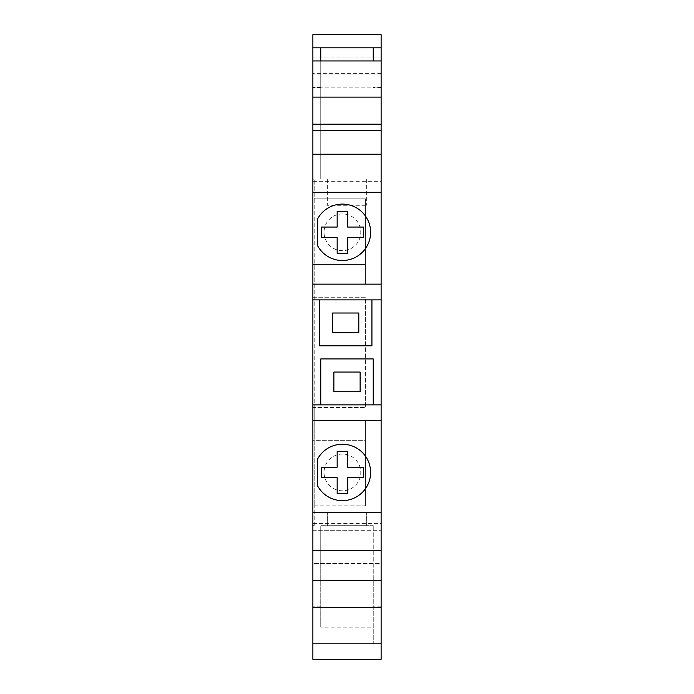 <?xml version="1.0" encoding="UTF-8"?>
<svg xmlns="http://www.w3.org/2000/svg" width="694" height="694" viewBox="0 0 694 694"><rect width="100%" height="100%" fill="white"/><g stroke="black" fill="none" stroke-linecap="round" stroke-linejoin="round"><path stroke-width="0.52" stroke-dasharray="3.47 2.6" d="M312.881 57.003L312.881 87.184L312.881 57.003L381.119 57.003L381.119 47.825L381.119 87.184L381.119 57.003L312.881 57.003M312.881 60.942L312.881 87.496L312.881 60.942M312.881 181.316L312.881 154.215L312.881 181.316L381.119 181.316L381.119 154.215L381.119 181.316M312.881 523.432L312.881 550.533L312.881 523.432L381.119 523.432L381.119 550.533L381.119 523.432M312.881 643.806L312.881 606.816L312.881 643.806M312.881 563.511L312.881 659.3L381.119 659.3L381.119 530.702L381.119 563.511L312.881 563.511L312.881 530.702L312.881 563.511L381.119 563.511L381.119 130.489L312.881 130.489L312.881 563.511L381.119 563.511M312.881 34.7L312.881 130.489L381.119 130.489L381.119 34.7L312.881 34.7M312.881 440.291L312.881 525.584L312.881 420.607L312.881 440.291L314.191 440.291L314.191 264.457L314.191 297.258L365.374 297.258L365.374 407.482L365.374 297.258L312.881 297.258L312.881 420.607L312.881 179.165L312.881 297.258L314.191 297.258L314.191 407.482L365.374 407.482L312.881 407.482L314.191 407.482L314.191 505.9L314.191 440.291L365.374 440.291L365.374 420.607L365.374 440.291L365.374 420.607L365.374 440.291L365.374 420.607L365.374 440.291L312.881 440.291M312.881 530.702L381.119 530.702L312.881 530.702M373.242 627.176L373.242 525.705L373.242 643.806L373.242 606.816L373.242 627.176L320.758 627.176L320.758 525.705L320.758 627.176M381.119 643.806L381.119 606.816L381.119 643.806M373.242 525.705L320.758 525.705L373.242 525.705M327.316 525.705L366.684 525.705L327.316 525.705L327.316 512.588L327.316 525.705M366.684 525.705L366.684 512.588L327.316 512.588L366.684 512.588L366.684 525.705M312.881 404.862L381.119 404.862M312.881 299.886L319.448 299.886L319.448 345.812L371.932 345.812L371.932 299.886L381.119 299.886M371.932 299.886L319.448 299.886M373.242 404.862L373.242 358.937L320.758 358.937L320.758 404.862M332.565 313.011L332.565 332.686L358.807 332.686L358.807 313.011L332.565 313.011M333.875 372.053L360.125 372.053L360.125 391.737L333.875 391.737L333.875 372.053M314.191 525.584L314.191 505.9L314.191 525.584L312.881 525.584L314.191 525.584M314.191 198.848L314.191 264.457L314.191 179.165L314.191 198.848L365.374 198.848L365.374 264.457L312.881 264.457L365.374 264.457L365.374 284.141L365.374 264.457L365.374 284.141L312.881 284.141L365.374 284.141L365.374 198.848L314.191 198.848M365.374 284.141L365.374 264.457L365.374 284.141L365.374 264.457L365.374 284.141L312.881 284.141L365.374 284.141M365.374 505.9L365.374 420.607L365.374 505.9L312.881 505.9L365.374 505.9M365.374 264.457L314.191 264.457L365.374 264.457M342.411 250.681A18.374 18.374 0 0 1 324.037 232.308A18.374 18.374 0 0 1 342.411 213.934A18.374 18.374 0 0 1 360.776 232.308A18.374 18.374 0 0 1 342.411 250.681A18.374 18.374 0 0 1 324.037 232.308A18.374 18.374 0 0 1 342.411 213.934A18.374 18.374 0 0 1 360.776 232.308A18.374 18.374 0 0 1 342.411 250.681M312.881 179.165L314.191 179.165L312.881 179.165M312.881 264.457L314.191 264.457L312.881 264.457M365.374 420.607L312.881 420.607L365.374 420.607M342.411 490.805A18.374 18.374 0 0 1 324.037 472.441A18.374 18.374 0 0 1 342.411 454.067A18.374 18.374 0 0 1 360.776 472.441A18.374 18.374 0 0 1 342.411 490.805A18.374 18.374 0 0 1 324.037 472.441A18.374 18.374 0 0 1 342.411 454.067A18.374 18.374 0 0 1 360.776 472.441A18.374 18.374 0 0 1 342.411 490.805M373.242 60.942L373.242 47.825M381.119 60.942L381.119 87.496L381.119 60.942M320.758 60.942L320.758 179.043L373.242 179.043L320.758 179.043L320.758 47.825M312.881 47.825L381.119 47.825M312.881 87.184L381.119 87.184M312.881 74.067L381.119 74.067M366.684 179.043L327.316 179.043L366.684 179.043L366.684 205.285L366.684 179.043M327.316 179.043L327.316 205.285L366.684 205.285L327.316 205.285L327.316 179.043M317.479 219.104L317.479 245.511A28.211 28.211 0 0 0 360.273 254.143A28.211 28.211 0 0 0 360.273 210.482A28.211 28.211 0 0 0 317.479 219.104M317.479 459.237L317.479 485.644A28.211 28.211 0 0 0 360.273 494.267A28.211 28.211 0 0 0 360.273 450.606A28.211 28.211 0 0 0 317.479 459.237M337.163 211.314L337.163 227.059L321.409 227.059L321.409 237.556L337.163 237.556L337.163 253.301L347.659 253.301L347.659 237.556L363.404 237.556L363.404 227.059L347.659 227.059L347.659 211.314L337.163 211.314M337.163 451.447L337.163 467.192L321.409 467.192L321.409 477.689L337.163 477.689L337.163 493.434L347.659 493.434L347.659 477.689L363.404 477.689L363.404 467.192L347.659 467.192L347.659 451.447L337.163 451.447M381.119 606.816L373.242 606.816M320.758 606.816L312.881 606.816M381.119 87.496L373.242 87.496M320.758 87.496L312.881 87.496M381.119 73.625L312.881 73.625"/><path stroke-width="1.04" d="M312.881 47.825L312.881 34.7L381.119 34.7L381.119 47.825L373.242 47.825L373.242 60.942L312.881 60.942L312.881 47.825L320.758 47.825L320.758 60.942M312.881 643.806L381.119 643.806L381.119 659.3L312.881 659.3L312.881 60.942M312.881 607.64L381.119 607.64L381.119 47.825M381.119 643.806L381.119 607.64M312.881 580.54L381.119 580.54M312.881 550.533L381.119 550.533M312.881 512.458L381.119 512.458M312.881 420.607L381.119 420.607M317.479 459.237L317.479 485.644A28.211 28.211 0 0 0 360.273 494.267A28.211 28.211 0 0 0 360.273 450.606A28.211 28.211 0 0 0 317.479 459.237M312.881 404.862L381.119 404.862M319.448 299.886L319.448 345.812L371.932 345.812L371.932 299.886M373.242 404.862L373.242 358.937L320.758 358.937L320.758 404.862M312.881 299.886L381.119 299.886M332.565 313.011L332.565 332.686L358.807 332.686L358.807 313.011L332.565 313.011M360.125 391.737L360.125 372.053L333.875 372.053L333.875 391.737L360.125 391.737M312.881 284.141L381.119 284.141M312.881 192.29L381.119 192.29M317.479 219.104L317.479 245.511A28.211 28.211 0 0 0 360.273 254.143A28.211 28.211 0 0 0 360.273 210.482A28.211 28.211 0 0 0 317.479 219.104M312.881 154.215L381.119 154.215M312.881 124.209L381.119 124.209M312.881 97.108L381.119 97.108M373.242 60.942L381.119 60.942M373.242 47.825L320.758 47.825M337.163 211.314L337.163 227.059L321.409 227.059L321.409 237.556L337.163 237.556L337.163 253.301L347.659 253.301L347.659 237.556L363.404 237.556L363.404 227.059L347.659 227.059L347.659 211.314L337.163 211.314M337.163 451.447L337.163 467.192L321.409 467.192L321.409 477.689L337.163 477.689L337.163 493.434L347.659 493.434L347.659 477.689L363.404 477.689L363.404 467.192L347.659 467.192L347.659 451.447L337.163 451.447"/></g></svg>
